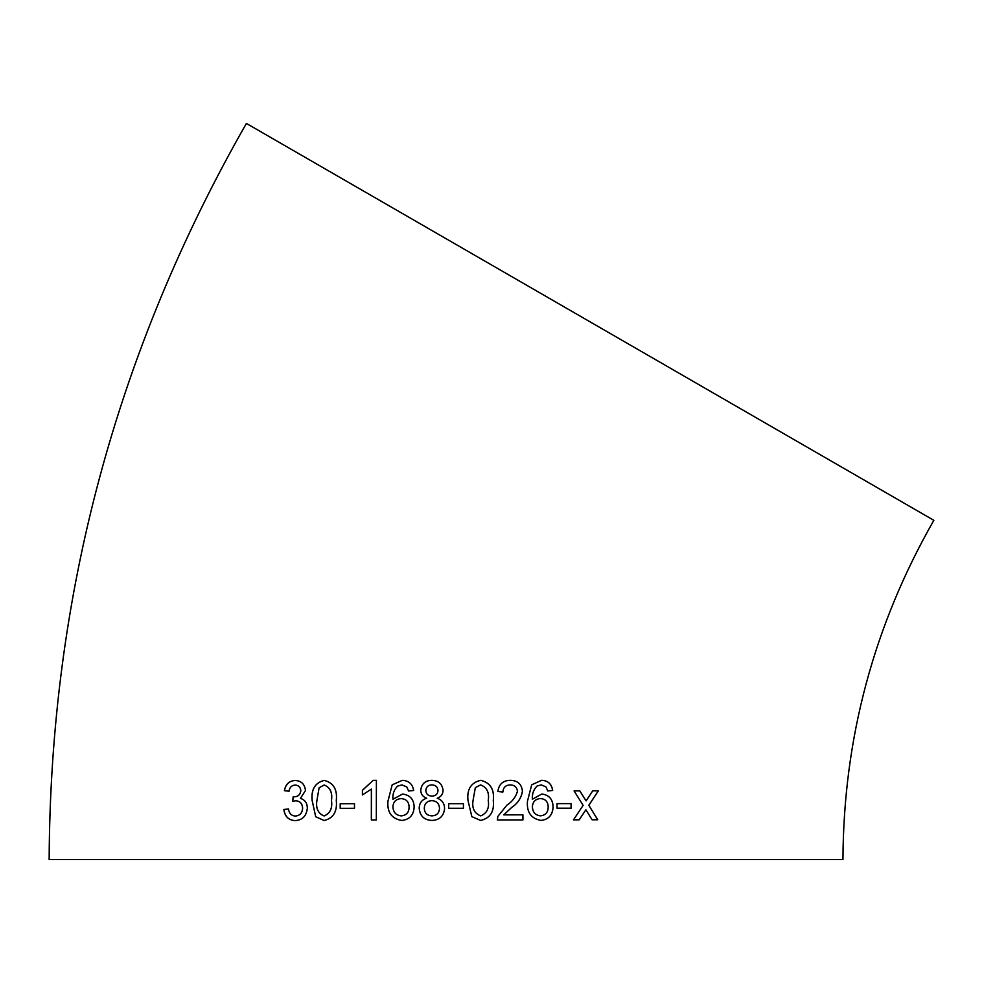 <?xml version="1.0" encoding="UTF-8"?>
<svg xmlns="http://www.w3.org/2000/svg" width="983" height="983" viewBox="0 0 983 983"><rect width="100%" height="100%" fill="white"/><g stroke="black" fill="none" stroke-linecap="round" stroke-linejoin="round"><path stroke-width="1.47" d="M49.15 859.572C50.342 596.89 116.092 351.509 246.401 123.428L933.85 520.326C873.801 625.434 843.5 738.516 842.947 859.572L49.15 859.572L842.947 859.572M592.11 819.785L597.762 819.761L588.842 805.323L598.364 790.824L592.724 790.848L586.089 800.875L579.835 790.885L574.072 790.91L583.128 805.347L573.494 819.847L579.245 819.822L585.893 809.783L592.11 819.785M557.017 808.198L571.123 808.173L571.135 803.602L557.029 803.639L557.017 808.198L571.123 808.173M540.957 820.412C548.661 819.552 552.716 815.03 553.097 806.846C552.839 799.216 549.079 794.94 541.805 794.006L532.405 799.24C532 793.969 533.56 789.582 537.062 786.056L541.277 784.876L545.995 786.904L547.752 790.959L552.667 790.443C551.684 783.967 547.998 780.588 541.621 780.305L531.692 784.815L527.429 801.378C526.63 812.29 531.139 818.63 540.957 820.412M503.788 814.858L511.59 807.51C517.648 803.504 521.26 798.085 522.428 791.254C521.641 784.151 517.636 780.502 510.423 780.33C503.075 780.441 498.873 784.176 497.853 791.512L502.891 792.015C503.235 787.42 505.717 785.048 510.337 784.901C514.588 785.061 516.96 787.199 517.451 791.303C515.805 797.004 512.29 801.612 506.921 805.126L497.853 816.418L497.324 819.945L522.931 819.933L522.931 814.846L503.812 814.858L511.615 807.51C517.685 803.504 521.297 798.085 522.452 791.254C521.666 784.151 517.66 780.514 510.447 780.33L511.43 780.404M480.638 820.449C490.259 818.188 494.461 811.516 493.282 800.408C494.51 789.374 490.308 782.677 480.662 780.342C471.029 782.615 466.802 789.3 467.982 800.408L471.828 816.64L480.662 820.449C490.271 818.188 494.486 811.516 493.294 800.408C494.535 789.374 490.32 782.677 480.675 780.342L481.535 780.404M448.678 808.272L463.423 808.272L463.423 803.701L448.678 803.701L448.678 808.272M437.202 798.221C440.925 796.894 442.891 794.301 443.075 790.455C442.289 783.93 438.541 780.563 431.844 780.33C425.234 780.502 421.523 783.832 420.736 790.32C420.957 794.325 422.948 796.955 426.733 798.221C421.793 799.732 419.286 803.086 419.213 808.284C419.888 815.976 424.115 820.031 431.893 820.449C439.61 820.092 443.837 816.074 444.599 808.419C444.414 803.283 441.945 799.879 437.202 798.221M401.678 820.461C409.592 819.613 413.745 815.091 414.15 806.908C413.843 799.265 409.96 794.977 402.489 794.055L392.93 799.277C392.512 794.006 394.072 789.607 397.636 786.081L401.924 784.913L406.753 786.941L408.584 790.996L413.646 790.492C412.59 784.016 408.793 780.637 402.256 780.342L392.18 784.839L387.892 801.415C387.069 812.327 391.664 818.679 401.678 820.461C391.689 818.679 387.093 812.327 387.916 801.415L392.18 784.839M362.408 794.94L371.377 789.091L371.341 819.969L376.329 819.957L376.391 780.355L373.171 780.355L362.42 790.258L362.408 794.94L362.42 790.258M340.192 808.321L354.47 808.296L354.482 803.725L340.204 803.75L340.192 808.321M324.218 780.416C315.064 782.726 311.033 789.423 312.127 800.518L315.703 816.738L324.095 820.535C333.335 818.261 337.402 811.577 336.297 800.469C337.476 789.423 333.446 782.738 324.218 780.416L324.255 780.416C315.113 782.726 311.083 789.423 312.176 800.518L312.127 800.518M305.492 790.529C304.705 784.102 301.24 780.748 295.084 780.502C289.137 780.871 285.574 784.262 284.382 790.688L289.027 791.18C289.653 787.322 291.705 785.294 295.207 785.073C298.611 785.282 300.466 787.162 300.761 790.713C300.208 794.792 297.91 796.82 293.856 796.808L293.18 796.758L292.688 801.329L295.723 800.776C299.975 801.084 302.272 803.529 302.592 808.124C302.272 813.027 299.852 815.669 295.33 816.05C291.361 815.767 289.088 813.396 288.498 808.96L283.841 809.488C284.812 816.517 288.584 820.227 295.146 820.621C302.457 820.129 306.512 815.976 307.335 808.149C307.261 803.05 304.963 799.793 300.429 798.405L305.492 790.529M295.207 785.073L295.269 785.073C298.672 785.282 300.528 787.162 300.823 790.713C300.27 794.792 297.972 796.82 293.929 796.808L293.18 796.758M446.049 859.572L830.684 859.572L446.049 859.572M295.146 780.502C289.211 780.871 285.648 784.262 284.456 790.688L289.1 791.18M293.929 796.808L293.253 796.758L292.75 801.329M295.785 800.776C300.048 801.084 302.334 803.529 302.653 808.124L302.592 808.124M302.653 808.124C302.334 813.027 299.913 815.669 295.392 816.05L295.33 816.05M288.56 808.96L283.841 809.488M283.903 809.488C284.886 816.517 288.658 820.227 295.207 820.621M312.176 800.518L315.703 816.738M315.764 816.738L324.144 820.535M324.095 815.964L324.157 815.964C330.19 813.408 332.623 808.235 331.468 800.469C332.647 792.605 330.227 787.444 324.193 784.987L319.131 787.715L316.907 800.494C315.69 808.296 318.087 813.445 324.095 815.964C330.128 813.408 332.573 808.235 331.418 800.457C332.598 792.605 330.165 787.444 324.144 784.987M354.519 803.725L340.253 803.75L340.241 808.321M371.414 789.103L371.365 819.969M376.415 780.355L373.208 780.355L362.457 790.271M402.514 794.055L392.93 799.277M401.949 784.913L406.778 786.941L408.596 791.008M402.28 780.342L392.205 784.839M401.31 815.89C406.458 815.312 409.051 812.363 409.112 807.068C408.94 801.784 406.274 798.97 401.113 798.626L401.101 798.626C396.026 799.007 393.298 801.735 392.917 806.81C393.225 812.29 396.014 815.325 401.297 815.89L401.297 815.89C406.434 815.3 409.039 812.363 409.088 807.068C408.928 801.784 406.262 798.97 401.101 798.626M431.856 780.33C425.246 780.502 421.535 783.832 420.749 790.332L420.736 790.32C420.97 794.325 422.96 796.967 426.733 798.221L426.733 798.221C421.805 799.732 419.299 803.086 419.225 808.284L419.213 808.284M419.225 808.284C419.901 815.976 424.115 820.031 431.893 820.449M431.955 796.083C435.616 796.009 437.632 794.178 438 790.59C437.681 786.965 435.653 785.073 431.918 784.901L431.906 784.901C428.269 784.975 426.241 786.793 425.811 790.344C426.081 794.055 428.121 795.96 431.942 796.083L431.942 796.083C435.604 796.009 437.632 794.178 438 790.59C437.681 786.965 435.641 785.073 431.906 784.901M431.93 815.878C436.698 815.62 439.217 813.101 439.512 808.345C439.192 803.492 436.624 800.924 431.783 800.654L431.783 800.654C427.077 800.948 424.57 803.455 424.275 808.186C424.533 813.027 427.077 815.595 431.93 815.878L431.93 815.878C436.685 815.62 439.217 813.101 439.512 808.345C439.192 803.492 436.612 800.924 431.783 800.654M463.423 808.272L463.423 803.701M480.601 784.901L475.354 787.616L473.056 800.395C471.791 808.186 474.322 813.346 480.638 815.878L480.65 815.878C486.917 813.359 489.448 808.198 488.244 800.395C489.473 792.544 486.929 787.371 480.626 784.913L475.342 787.616L473.056 800.395C471.803 808.186 474.334 813.346 480.65 815.878M502.866 792.015C503.21 787.42 505.692 785.048 510.312 784.901L510.337 784.901M522.895 819.92L522.907 814.846M540.92 820.412C548.625 819.552 552.667 815.03 553.06 806.846L553.097 806.846M553.06 806.846C552.79 799.216 549.03 794.94 541.768 794.006M537.062 786.056L537.025 786.056C533.523 789.57 531.963 793.969 532.368 799.24L532.405 799.24M537.025 786.056L541.277 784.876M547.703 790.959L552.667 790.443M552.618 790.443C551.635 783.967 547.961 780.588 541.584 780.305M532.356 806.773C532.639 812.253 535.366 815.276 540.539 815.841L540.576 815.841C545.59 815.251 548.133 812.314 548.182 807.018C548.047 801.735 545.467 798.921 540.429 798.577C535.416 798.97 532.737 801.698 532.356 806.773L532.393 806.773C532.675 812.253 535.403 815.288 540.576 815.841M540.38 798.577L540.429 798.577C535.452 798.97 532.774 801.71 532.393 806.773M571.074 808.173L571.074 803.602M592.049 819.785L597.762 819.761M597.701 819.761L588.842 805.323M588.78 805.31L598.303 790.824M579.773 790.885L586.089 800.875M573.445 819.847L579.196 819.822L585.893 809.783"/></g></svg>
